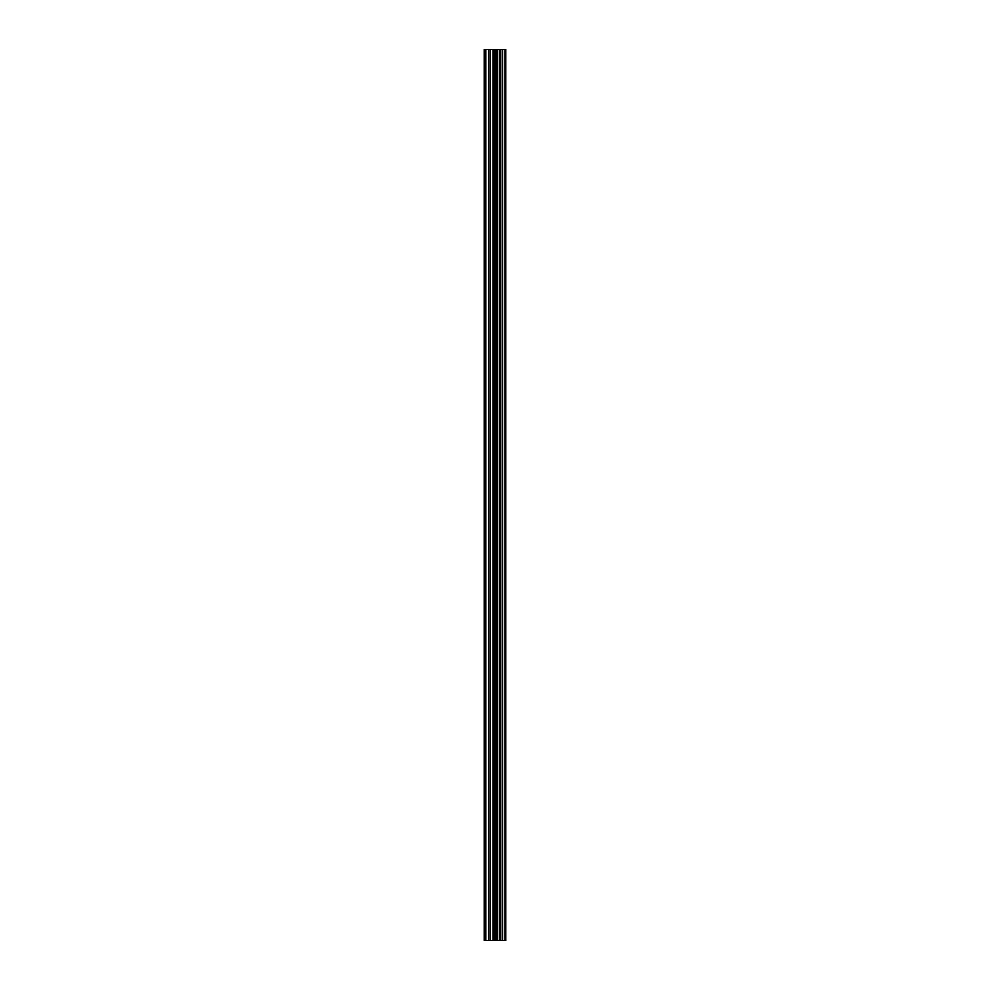<?xml version="1.0" encoding="UTF-8"?>
<svg xmlns="http://www.w3.org/2000/svg" width="990" height="990" viewBox="0 0 990 990"><rect width="100%" height="100%" fill="white"/><g stroke="black" fill="none" stroke-linecap="round" stroke-linejoin="round"><path stroke-width="1.49" d="M493.02 940.5L505.952 940.5L505.952 49.5L484.048 49.5L484.048 940.5L493.02 940.5L493.02 49.5M504.875 940.5L504.875 49.5M502.648 940.5L502.648 49.5M502.276 940.5L502.276 49.5M499.393 940.5L499.393 49.5M497.525 940.5L497.525 49.5M496.46 940.5L496.46 49.5M494.06 940.5L494.06 49.5M488.825 940.5L488.825 49.5M485.793 940.5L485.793 49.5M505.234 940.5L505.234 49.5M499.826 940.5L499.826 49.5M496.943 940.5L496.943 49.5M495.421 940.5L495.421 49.5M490.384 940.5L490.384 49.5"/></g></svg>
